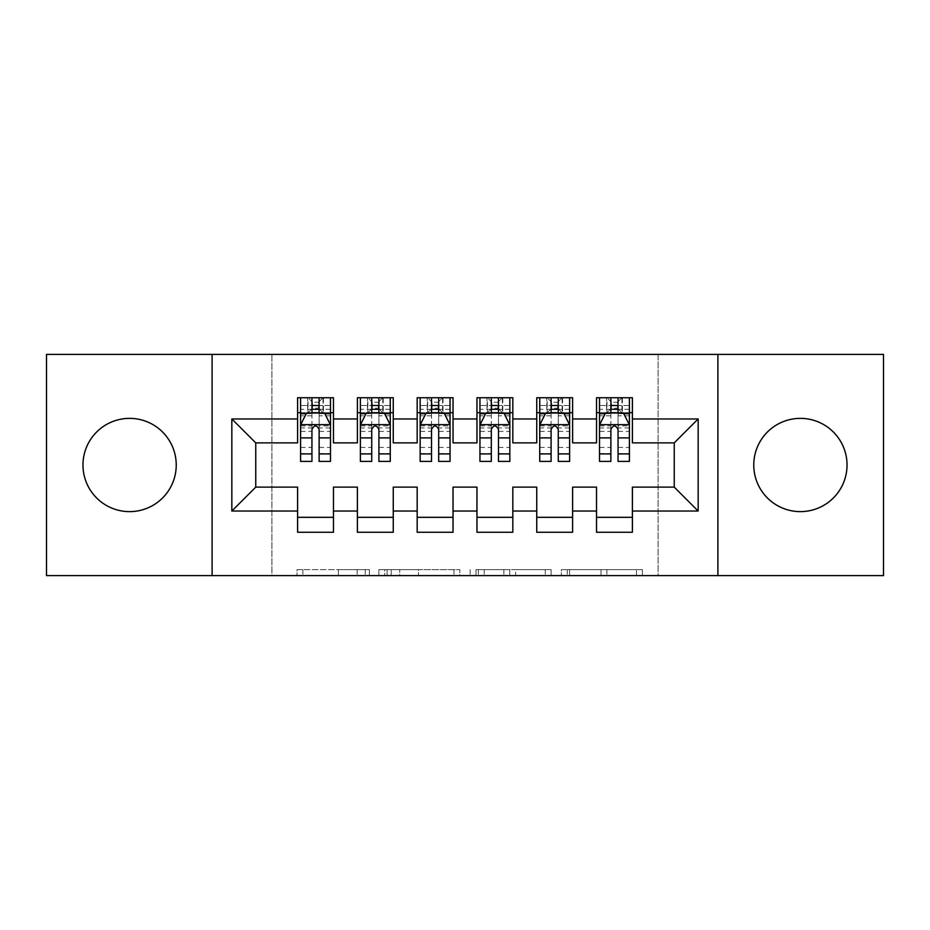<?xml version="1.0" encoding="UTF-8"?>
<svg xmlns="http://www.w3.org/2000/svg" width="930" height="930" viewBox="0 0 930 930"><rect width="100%" height="100%" fill="white"/><g stroke="black" fill="none" stroke-linecap="round" stroke-linejoin="round"><path stroke-width="0.7" stroke-dasharray="4.65 3.49" d="M369.35 575.6L302.889 575.6L369.35 575.6L369.35 569.625L338.392 569.625L338.392 575.6L338.392 569.625L369.35 569.625L369.35 575.6L369.35 569.625L338.392 569.625L338.392 575.6L338.392 569.625L369.35 569.625L302.889 569.625L369.35 569.625M800.393 418.372A46.628 46.628 0 0 0 753.765 465A46.628 46.628 0 0 0 800.393 511.628A46.628 46.628 0 0 0 847.032 465A46.628 46.628 0 0 0 800.393 418.372M129.607 418.372A46.628 46.628 0 0 0 82.968 465A46.628 46.628 0 0 0 129.607 511.628A46.628 46.628 0 0 0 176.235 465A46.628 46.628 0 0 0 129.607 418.372M636.504 575.6L567.254 575.6L636.504 575.6L636.504 569.625L606.871 569.625L642.374 569.625L642.374 575.6L642.374 569.625L567.254 569.625L642.374 569.625L642.374 575.6L642.374 569.625L636.504 569.625L636.504 575.6M601.001 575.6L569.602 575.6L601.001 575.6L601.001 569.625L606.871 569.625L601.001 569.625L601.001 575.6L601.001 569.625L569.602 569.625L569.602 575.6L569.602 569.625L601.001 569.625L601.001 575.6M561.383 575.6L567.254 575.6L561.383 575.6L561.383 569.625L567.254 569.625L561.383 569.625L561.383 575.6M297.019 575.6L302.889 575.6L297.019 575.6L297.019 569.625L302.889 569.625L297.019 569.625L297.019 575.6M658.103 575.6L271.897 575.6L271.897 354.4L658.103 354.4L658.103 575.6L883.5 575.6L883.5 354.4L658.103 354.4L658.103 575.6M46.5 575.6L271.897 575.6L271.897 354.4L46.5 354.4L46.5 575.6M459.862 575.6L453.991 575.6L459.862 575.6L459.862 569.625L459.862 575.6M384.753 575.6L453.991 575.6L378.882 575.6L384.753 575.6L384.753 569.625L459.862 569.625L378.882 569.625L378.882 575.6L378.882 569.625L384.753 569.625L384.753 575.6M476.009 575.6L551.118 575.6L470.138 575.6L476.009 575.6L476.009 569.625L551.118 569.625L551.118 575.6L551.118 569.625L515.615 569.625L515.615 575.6M572.613 517.312L572.613 532.262L536.738 532.262L536.738 517.312L572.613 517.312L572.613 487.122L596.525 487.122L596.525 517.312L632.4 517.312L632.4 487.122L674.25 487.122L674.25 442.878L632.4 442.878L632.4 397.738L596.525 397.738L596.525 412.688L632.4 412.688M536.738 397.738L572.613 397.738L572.613 412.688L536.738 412.688L536.738 397.738M453.038 517.312L453.038 532.262L417.175 532.262L417.175 517.312L453.038 517.312L453.038 487.122L476.962 487.122L476.962 517.312L512.825 517.312L512.825 487.122L536.738 487.122L536.738 517.312M417.175 397.738L453.038 397.738L453.038 412.688L417.175 412.688L417.175 397.738M333.475 517.312L333.475 532.262L297.6 532.262L297.6 517.312L333.475 517.312L333.475 487.122L357.387 487.122L357.387 517.312L393.262 517.312L393.262 487.122L417.175 487.122L417.175 517.312M297.6 397.738L333.475 397.738L333.475 412.688L297.6 412.688L297.6 397.738M357.387 397.738L393.262 397.738L393.262 412.688L357.387 412.688L357.387 397.738M393.262 517.312L393.262 532.262L357.387 532.262L357.387 517.312M476.962 397.738L512.825 397.738L512.825 412.688L476.962 412.688L476.962 397.738M512.825 517.312L512.825 532.262L476.962 532.262L476.962 517.312M632.4 517.312L632.4 532.262L596.525 532.262L596.525 517.312M596.525 412.688L596.525 442.878L572.613 442.878L572.613 412.688M536.738 412.688L536.738 442.878L512.825 442.878L512.825 412.688M476.962 412.688L476.962 442.878L453.038 442.878L453.038 412.688M417.175 412.688L417.175 442.878L393.262 442.878L393.262 412.688M297.6 412.688L297.6 442.878L255.75 442.878L255.75 487.122L297.6 487.122L297.6 517.312M357.387 412.688L357.387 442.878L333.475 442.878L333.475 412.688M610.882 412.688L629.412 412.688L629.412 397.738L610.882 397.738L610.882 405.515L599.513 405.515L599.513 412.688L599.513 397.738L610.882 397.738M551.095 412.688L569.625 412.688L569.625 397.738L551.095 397.738L551.095 405.515L539.737 405.515L539.737 412.688L539.737 397.738L551.095 397.738M491.307 412.688L509.838 412.688L509.838 397.738L491.307 397.738L491.307 405.515L479.95 405.515L479.95 412.688L479.95 397.738L491.307 397.738M431.52 412.688L450.05 412.688L450.05 397.738L431.52 397.738L431.52 405.515L420.162 405.515L420.162 412.688L420.162 397.738L431.52 397.738M371.733 412.688L390.263 412.688L390.263 397.738L371.733 397.738L371.733 405.515L360.375 405.515L360.375 412.688L360.375 397.738L371.733 397.738M311.945 412.688L330.487 412.688L330.487 397.738L311.945 397.738L311.945 405.515L300.588 405.515L300.588 412.688L300.588 397.738L311.945 397.738M212.11 575.6L212.11 354.4M717.89 354.4L717.89 575.6M391.204 575.6L399.714 575.6L391.204 575.6L391.204 569.625L387.101 569.625L387.101 575.6L387.101 569.625L399.714 569.625L391.204 569.625L391.204 575.6M399.714 575.6L418.488 575.6L399.714 575.6L399.714 569.625L418.488 569.625L418.488 575.6L418.488 569.625L399.714 569.625L399.714 575.6M476.009 569.625L509.745 569.625L509.745 575.6L509.745 569.625L503.874 569.625L509.745 569.625L509.745 575.6L509.745 569.625L515.615 569.625M478.346 569.625L478.346 575.6L478.346 569.625M470.138 569.625L470.138 575.6L470.138 569.625M300.588 424.94L300.588 453.642L300.588 424.94L306.563 412.99L324.5 412.99L330.487 424.94L330.487 453.642L330.487 424.94M300.588 461.408L300.588 405.515L330.487 405.515L330.487 412.688L319.118 412.688M330.487 461.408L330.487 405.515L319.118 405.515L319.118 397.738M311.945 461.408L311.945 427.951L300.588 427.951M300.588 425.87L311.945 425.87L311.945 453.642L311.945 429.428C314.34 424.894 316.723 424.894 319.118 429.428L319.118 453.642L319.118 425.87L330.487 425.87M300.588 412.688L323.012 412.688L323.012 397.738L330.487 397.738M323.442 397.738L323.442 412.688L323.012 397.738L308.062 397.738L308.062 412.688L307.632 397.738L307.632 412.688M300.588 397.738L307.632 397.738M311.945 405.515L311.945 427.951M330.487 427.951L319.118 427.951L319.118 405.515M311.945 425.87L311.945 412.99M319.118 412.99L319.118 425.87M319.118 427.951L319.118 461.408M323.442 412.688L330.487 412.688M312.55 408.2L312.55 402.225L318.525 402.225L318.525 408.2L312.55 408.2L308.062 412.688M323.012 412.688L318.525 408.2M312.55 402.225L308.062 397.738M323.012 397.738L318.525 402.225M360.375 424.94L360.375 453.642L360.375 424.94L366.35 412.99L384.288 412.99L390.263 424.94L390.263 453.642L390.263 424.94M360.375 461.408L360.375 405.515L390.263 405.515L390.263 412.688L378.905 412.688M390.263 461.408L390.263 405.515L378.905 405.515L378.905 397.738M371.733 461.408L371.733 427.951L360.375 427.951M360.375 425.87L371.733 425.87L371.733 453.642L371.733 429.428C374.116 424.894 376.511 424.894 378.905 429.428L378.905 453.642L378.905 425.87L390.263 425.87M360.375 412.688L382.8 412.688L382.8 397.738L390.263 397.738M383.23 397.738L383.23 412.688L382.8 397.738L367.85 397.738L367.85 412.688L367.42 397.738L367.42 412.688M360.375 397.738L367.42 397.738M371.733 405.515L371.733 427.951M390.263 427.951L378.905 427.951L378.905 405.515M371.733 425.87L371.733 412.99M378.905 412.99L378.905 425.87M378.905 427.951L378.905 461.408M383.23 412.688L390.263 412.688M372.337 408.2L372.337 402.225L378.312 402.225L378.312 408.2L372.337 408.2L367.85 412.688M382.8 412.688L378.312 408.2M372.337 402.225L367.85 397.738M382.8 397.738L378.312 402.225M420.162 424.94L420.162 453.642L420.162 424.94L426.138 412.99L444.075 412.99L450.05 424.94L450.05 453.642L450.05 424.94M420.162 461.408L420.162 405.515L450.05 405.515L450.05 412.688L438.693 412.688M450.05 461.408L450.05 405.515L438.693 405.515L438.693 397.738M431.52 461.408L431.52 427.951L420.162 427.951M420.162 425.87L431.52 425.87L431.52 453.642L431.52 429.428C433.903 424.894 436.298 424.894 438.693 429.428L438.693 453.642L438.693 425.87L450.05 425.87M420.162 412.688L442.575 412.688L442.575 397.738L450.05 397.738M443.017 397.738L443.017 412.688L442.575 397.738L427.637 397.738L427.637 412.688L427.207 397.738L427.207 412.688M420.162 397.738L427.207 397.738M431.52 405.515L431.52 427.951M450.05 427.951L438.693 427.951L438.693 405.515M431.52 425.87L431.52 412.99M438.693 412.99L438.693 425.87M438.693 427.951L438.693 461.408M443.017 412.688L450.05 412.688M432.113 408.2L432.113 402.225L438.1 402.225L438.1 408.2L432.113 408.2L427.637 412.688M442.575 412.688L438.1 408.2M432.113 402.225L427.637 397.738M442.575 397.738L438.1 402.225M479.95 424.94L479.95 453.642L479.95 424.94L485.925 412.99L503.862 412.99L509.838 424.94L509.838 453.642L509.838 424.94M479.95 461.408L479.95 405.515L509.838 405.515L509.838 412.688L498.48 412.688M509.838 461.408L509.838 405.515L498.48 405.515L498.48 397.738M491.307 461.408L491.307 427.951L479.95 427.951M479.95 425.87L491.307 425.87L491.307 453.642L491.307 429.428C493.691 424.894 496.085 424.894 498.48 429.428L498.48 453.642L498.48 425.87L509.838 425.87M479.95 412.688L502.363 412.688L502.363 397.738L509.838 397.738M502.793 397.738L502.793 412.688L502.363 397.738L487.425 397.738L487.425 412.688L486.983 397.738L486.983 412.688M479.95 397.738L486.983 397.738M491.307 405.515L491.307 427.951M509.838 427.951L498.48 427.951L498.48 405.515M491.307 425.87L491.307 412.99M498.48 412.99L498.48 425.87M498.48 427.951L498.48 461.408M502.793 412.688L509.838 412.688M491.9 408.2L491.9 402.225L497.887 402.225L497.887 408.2L491.9 408.2L487.425 412.688M502.363 412.688L497.887 408.2M491.9 402.225L487.425 397.738M502.363 397.738L497.887 402.225M539.737 424.94L539.737 453.642L539.737 424.94L545.712 412.99L563.65 412.99L569.625 424.94L569.625 453.642L569.625 424.94M539.737 461.408L539.737 405.515L569.625 405.515L569.625 412.688L558.267 412.688M569.625 461.408L569.625 405.515L558.267 405.515L558.267 397.738M551.095 461.408L551.095 427.951L539.737 427.951M539.737 425.87L551.095 425.87L551.095 453.642L551.095 429.428C553.478 424.894 555.873 424.894 558.267 429.428L558.267 453.642L558.267 425.87L569.625 425.87M539.737 412.688L562.15 412.688L562.15 397.738L569.625 397.738M562.58 397.738L562.58 412.688L562.15 397.738L547.2 397.738L547.2 412.688L546.77 397.738L546.77 412.688M539.737 397.738L546.77 397.738M551.095 405.515L551.095 427.951M569.625 427.951L558.267 427.951L558.267 405.515M551.095 425.87L551.095 412.99M558.267 412.99L558.267 425.87M558.267 427.951L558.267 461.408M562.58 412.688L569.625 412.688M551.688 408.2L551.688 402.225L557.663 402.225L557.663 408.2L551.688 408.2L547.2 412.688M562.15 412.688L557.663 408.2M551.688 402.225L547.2 397.738M562.15 397.738L557.663 402.225M599.513 424.94L599.513 453.642L599.513 424.94L605.5 412.99L623.437 412.99L629.412 424.94L629.412 453.642L629.412 424.94M599.513 461.408L599.513 405.515L629.412 405.515L629.412 412.688L618.055 412.688M629.412 461.408L629.412 405.515L618.055 405.515L618.055 397.738M610.882 461.408L610.882 427.951L599.513 427.951M599.513 425.87L610.882 425.87L610.882 453.642L610.882 429.428C613.265 424.894 615.66 424.894 618.055 429.428L618.055 453.642L618.055 425.87L629.412 425.87M599.513 412.688L621.938 412.688L621.938 397.738L629.412 397.738M622.368 397.738L622.368 412.688L621.938 397.738L606.988 397.738L606.988 412.688L606.558 397.738L606.558 412.688M599.513 397.738L606.558 397.738M610.882 405.515L610.882 427.951M629.412 427.951L618.055 427.951L618.055 405.515M610.882 425.87L610.882 412.99M618.055 412.99L618.055 425.87M618.055 427.951L618.055 461.408M622.368 412.688L629.412 412.688M611.475 408.2L611.475 402.225L617.45 402.225L617.45 408.2L611.475 408.2L606.988 412.688M621.938 412.688L617.45 408.2M611.475 402.225L606.988 397.738M621.938 397.738L617.45 402.225M365.234 569.625L365.234 575.6L365.234 569.625M357.167 569.625L357.167 575.6L357.167 569.625M302.889 569.625L302.889 575.6L302.889 569.625M453.991 569.625L453.991 575.6L453.991 569.625M545.247 569.625L545.247 575.6L545.247 569.625M503.874 569.625L503.874 575.6L503.874 569.625M484.216 569.625L484.216 575.6L484.216 569.625M606.871 569.625L606.871 575.6L606.871 569.625M567.254 569.625L567.254 575.6L567.254 569.625M300.739 424.65L330.336 424.65M300.588 447.423L311.945 447.423M311.945 415.791L300.588 415.791M330.487 415.791L319.118 415.791M306.214 413.699L311.945 413.699M319.118 413.699L324.861 413.699M319.118 447.423L330.487 447.423M300.588 431.392L311.945 431.392M319.118 431.392L330.487 431.392M330.487 409.316L319.118 409.316M311.945 409.316L300.588 409.316M360.526 424.65L390.123 424.65M360.375 447.423L371.733 447.423M371.733 415.791L360.375 415.791M390.263 415.791L378.905 415.791M365.99 413.699L371.733 413.699M378.905 413.699L384.648 413.699M378.905 447.423L390.263 447.423M360.375 431.392L371.733 431.392M378.905 431.392L390.263 431.392M390.263 409.316L378.905 409.316M371.733 409.316L360.375 409.316M420.314 424.65L449.899 424.65M420.162 447.423L431.52 447.423M431.52 415.791L420.162 415.791M450.05 415.791L438.693 415.791M425.777 413.699L431.52 413.699M438.693 413.699L444.435 413.699M438.693 447.423L450.05 447.423M420.162 431.392L431.52 431.392M438.693 431.392L450.05 431.392M450.05 409.316L438.693 409.316M431.52 409.316L420.162 409.316M480.101 424.65L509.687 424.65M479.95 447.423L491.307 447.423M491.307 415.791L479.95 415.791M509.838 415.791L498.48 415.791M485.565 413.699L491.307 413.699M498.48 413.699L504.223 413.699M498.48 447.423L509.838 447.423M479.95 431.392L491.307 431.392M498.48 431.392L509.838 431.392M509.838 409.316L498.48 409.316M491.307 409.316L479.95 409.316M539.877 424.65L569.474 424.65M539.737 447.423L551.095 447.423M551.095 415.791L539.737 415.791M569.625 415.791L558.267 415.791M545.352 413.699L551.095 413.699M558.267 413.699L564.01 413.699M558.267 447.423L569.625 447.423M539.737 431.392L551.095 431.392M558.267 431.392L569.625 431.392M569.625 409.316L558.267 409.316M551.095 409.316L539.737 409.316M599.664 424.65L629.261 424.65M599.513 447.423L610.882 447.423M610.882 415.791L599.513 415.791M629.412 415.791L618.055 415.791M605.139 413.699L610.882 413.699M618.055 413.699L623.786 413.699M618.055 447.423L629.412 447.423M599.513 431.392L610.882 431.392M618.055 431.392L629.412 431.392M629.412 409.316L618.055 409.316M610.882 409.316L599.513 409.316M300.588 453.642L311.945 453.642M319.118 453.642L330.487 453.642M360.375 453.642L371.733 453.642M378.905 453.642L390.263 453.642M420.162 453.642L431.52 453.642M438.693 453.642L450.05 453.642M479.95 453.642L491.307 453.642M498.48 453.642L509.838 453.642M539.737 453.642L551.095 453.642M558.267 453.642L569.625 453.642M599.513 453.642L610.882 453.642M618.055 453.642L629.412 453.642"/><path stroke-width="1.4" d="M800.393 418.372A46.628 46.628 0 0 0 753.765 465A46.628 46.628 0 0 0 800.393 511.628A46.628 46.628 0 0 0 847.032 465A46.628 46.628 0 0 0 800.393 418.372M129.607 418.372A46.628 46.628 0 0 0 82.968 465A46.628 46.628 0 0 0 129.607 511.628A46.628 46.628 0 0 0 176.235 465A46.628 46.628 0 0 0 129.607 418.372M717.89 575.6L883.5 575.6L883.5 354.4L717.89 354.4L717.89 575.6L212.11 575.6L212.11 354.4L46.5 354.4L46.5 575.6L212.11 575.6M717.89 354.4L212.11 354.4M231.837 511.035L231.837 418.965L297.6 418.965L297.6 442.878L255.75 442.878L255.75 487.122L231.837 511.035L297.6 511.035L297.6 532.262L333.475 532.262L333.475 511.035L357.387 511.035L357.387 532.262L393.262 532.262L393.262 511.035L417.175 511.035L417.175 532.262L453.038 532.262L453.038 511.035L476.962 511.035L476.962 532.262L512.825 532.262L512.825 511.035L536.738 511.035L536.738 532.262L572.613 532.262L572.613 511.035L596.525 511.035L596.525 532.262L632.4 532.262L632.4 487.122L674.25 487.122L674.25 442.878L632.4 442.878L632.4 418.965L698.163 418.965L698.163 511.035L632.4 511.035M632.4 418.965L632.4 397.738L596.525 397.738L596.525 418.965L572.613 418.965L572.613 397.738L536.738 397.738L536.738 418.965L512.825 418.965L512.825 397.738L476.962 397.738L476.962 418.965L453.038 418.965L453.038 397.738L417.175 397.738L417.175 418.965L393.262 418.965L393.262 397.738L357.387 397.738L357.387 418.965L333.475 418.965L333.475 397.738L297.6 397.738L297.6 418.965M572.613 511.035L572.613 487.122L596.525 487.122L596.525 511.035M698.163 418.965L674.25 442.878M512.825 511.035L512.825 487.122L536.738 487.122L536.738 511.035M596.525 418.965L596.525 442.878L572.613 442.878L572.613 418.965M453.038 511.035L453.038 487.122L476.962 487.122L476.962 511.035M536.738 418.965L536.738 442.878L512.825 442.878L512.825 418.965M393.262 511.035L393.262 487.122L417.175 487.122L417.175 511.035M476.962 418.965L476.962 442.878L453.038 442.878L453.038 418.965M333.475 511.035L333.475 487.122L357.387 487.122L357.387 511.035M417.175 418.965L417.175 442.878L393.262 442.878L393.262 418.965M255.75 487.122L297.6 487.122L297.6 511.035M357.387 418.965L357.387 442.878L333.475 442.878L333.475 418.965M596.525 412.688L599.513 412.688M629.412 412.688L632.4 412.688M536.738 412.688L539.737 412.688M569.625 412.688L572.613 412.688M476.962 412.688L479.95 412.688M509.838 412.688L512.825 412.688M417.175 412.688L420.162 412.688M450.05 412.688L453.038 412.688M357.387 412.688L360.375 412.688M390.263 412.688L393.262 412.688M297.6 412.688L300.588 412.688M330.487 412.688L333.475 412.688M297.6 517.312L333.475 517.312M357.387 517.312L393.262 517.312M417.175 517.312L453.038 517.312M476.962 517.312L512.825 517.312M536.738 517.312L572.613 517.312M596.525 517.312L632.4 517.312M231.837 418.965L255.75 442.878M674.25 487.122L698.163 511.035M319.118 405.515L311.945 405.515M330.487 453.921L319.118 453.921L319.118 461.408L330.487 461.408L330.487 424.94L324.5 412.99L306.563 412.99L300.588 424.94L300.588 461.408L311.945 461.408L311.945 453.921L300.588 453.921M300.588 424.94L300.588 397.738M330.487 424.94L330.487 397.738M311.945 412.99L311.945 397.738M319.118 397.738L319.118 412.99M319.118 453.921L319.118 429.428C316.735 424.824 314.34 424.824 311.945 429.428L311.945 453.921M319.118 412.688L311.945 412.688M378.905 405.515L371.733 405.515M390.263 453.921L378.905 453.921L378.905 461.408L390.263 461.408L390.263 424.94L384.288 412.99L366.35 412.99L360.375 424.94L360.375 461.408L371.733 461.408L371.733 453.921L360.375 453.921M360.375 424.94L360.375 397.738M390.263 424.94L390.263 397.738M371.733 412.99L371.733 397.738M378.905 397.738L378.905 412.99M378.905 453.921L378.905 429.428C376.522 424.824 374.127 424.824 371.733 429.428L371.733 453.921M378.905 412.688L371.733 412.688M438.693 405.515L431.52 405.515M450.05 453.921L438.693 453.921L438.693 461.408L450.05 461.408L450.05 424.94L444.075 412.99L426.138 412.99L420.162 424.94L420.162 461.408L431.52 461.408L431.52 453.921L420.162 453.921M420.162 424.94L420.162 397.738M450.05 424.94L450.05 397.738M431.52 412.99L431.52 397.738M438.693 397.738L438.693 412.99M438.693 453.921L438.693 429.428C436.31 424.824 433.915 424.824 431.52 429.428L431.52 453.921M438.693 412.688L431.52 412.688M498.48 405.515L491.307 405.515M509.838 453.921L498.48 453.921L498.48 461.408L509.838 461.408L509.838 424.94L503.862 412.99L485.925 412.99L479.95 424.94L479.95 461.408L491.307 461.408L491.307 453.921L479.95 453.921M479.95 424.94L479.95 397.738M509.838 424.94L509.838 397.738M491.307 412.99L491.307 397.738M498.48 397.738L498.48 412.99M498.48 453.921L498.48 429.428C496.097 424.824 493.702 424.824 491.307 429.428L491.307 453.921M498.48 412.688L491.307 412.688M558.267 405.515L551.095 405.515M569.625 453.921L558.267 453.921L558.267 461.408L569.625 461.408L569.625 424.94L563.65 412.99L545.712 412.99L539.737 424.94L539.737 461.408L551.095 461.408L551.095 453.921L539.737 453.921M539.737 424.94L539.737 397.738M569.625 424.94L569.625 397.738M551.095 412.99L551.095 397.738M558.267 397.738L558.267 412.99M558.267 453.921L558.267 429.428C555.873 424.824 553.49 424.824 551.095 429.428L551.095 453.921M558.267 412.688L551.095 412.688M618.055 405.515L610.882 405.515M629.412 453.921L618.055 453.921L618.055 461.408L629.412 461.408L629.412 424.94L623.437 412.99L605.5 412.99L599.513 424.94L599.513 461.408L610.882 461.408L610.882 453.921L599.513 453.921M599.513 424.94L599.513 397.738M629.412 424.94L629.412 397.738M610.882 412.99L610.882 397.738M618.055 397.738L618.055 412.99M618.055 453.921L618.055 429.428C615.66 424.824 613.277 424.824 610.882 429.428L610.882 453.921M618.055 412.688L610.882 412.688M330.336 424.65L300.739 424.65M300.588 413.699L306.214 413.699M324.861 413.699L330.487 413.699M311.945 437.891L300.588 437.891M330.487 437.891L319.118 437.891M319.118 409.316L311.945 409.316M390.123 424.65L360.526 424.65M360.375 413.699L365.99 413.699M384.648 413.699L390.263 413.699M371.733 437.891L360.375 437.891M390.263 437.891L378.905 437.891M378.905 409.316L371.733 409.316M449.899 424.65L420.314 424.65M420.162 413.699L425.777 413.699M444.435 413.699L450.05 413.699M431.52 437.891L420.162 437.891M450.05 437.891L438.693 437.891M438.693 409.316L431.52 409.316M509.687 424.65L480.101 424.65M479.95 413.699L485.565 413.699M504.223 413.699L509.838 413.699M491.307 437.891L479.95 437.891M509.838 437.891L498.48 437.891M498.48 409.316L491.307 409.316M569.474 424.65L539.877 424.65M539.737 413.699L545.352 413.699M564.01 413.699L569.625 413.699M551.095 437.891L539.737 437.891M569.625 437.891L558.267 437.891M558.267 409.316L551.095 409.316M629.261 424.65L599.664 424.65M599.513 413.699L605.139 413.699M623.786 413.699L629.412 413.699M610.882 437.891L599.513 437.891M629.412 437.891L618.055 437.891M618.055 409.316L610.882 409.316"/></g></svg>

